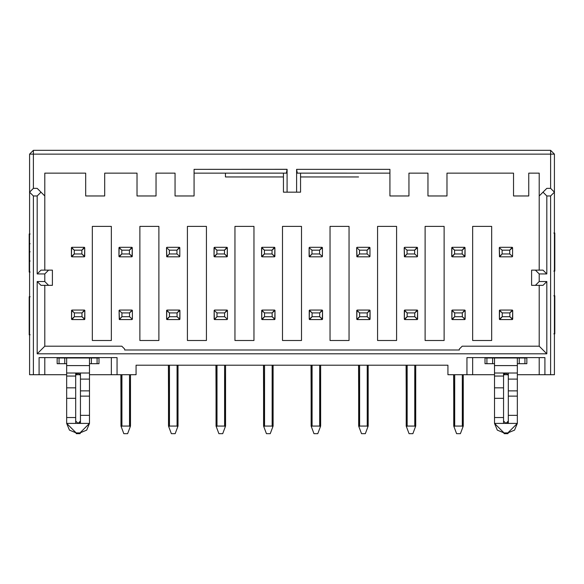 <?xml version="1.0" encoding="UTF-8"?>
<svg xmlns="http://www.w3.org/2000/svg" width="584" height="584" viewBox="0 0 584 584"><rect width="100%" height="100%" fill="white"/><g stroke="black" fill="none" stroke-linecap="round" stroke-linejoin="round"><path stroke-width="0.88" d="M546.814 188.362L550.617 188.362L554.42 192.165L554.42 154.132L550.617 150.329L550.617 154.132L554.42 154.132L550.617 154.132L550.617 188.362L550.617 154.132L33.383 154.132L33.383 150.329L29.58 154.132L33.383 154.132L29.58 154.132L29.58 192.165L33.383 188.362L37.186 188.362L33.383 188.362L33.383 154.132L33.383 188.362L29.58 192.165L33.383 195.968L37.186 195.968L37.186 273.933L40.989 270.129L37.186 273.933L44.793 273.933L44.793 281.539L37.186 281.539L37.186 353.802L44.793 346.195L44.793 285.342L44.793 346.195L121.808 346.195L124.662 349.049L124.662 349.998L459.338 349.998L459.338 349.049L462.192 346.195L459.338 349.049L459.338 349.998L124.662 349.998L124.662 349.049L121.808 346.195L44.793 346.195L37.186 353.802L546.814 353.802L539.207 346.195L462.192 346.195L539.207 346.195L546.814 353.802L546.814 281.539L543.01 285.342L535.404 285.342L539.207 281.539L539.207 273.933L535.404 270.129L531.601 270.129L531.601 285.342L531.601 270.129L535.404 270.129L539.207 273.933L546.814 273.933L546.814 195.968L543.01 192.165L546.814 188.362L539.207 195.968L543.01 192.165L546.814 195.968L550.617 195.968L554.42 192.165L550.617 188.362L546.814 188.362M427.962 173.149L408.946 173.149L408.946 195.968L389.929 195.968L389.929 169.345L296.614 169.345L389.929 169.345L389.929 195.968L408.946 195.968L408.946 173.149L427.962 173.149L427.962 195.968L427.962 173.149M446.979 195.968L427.962 195.968L446.979 195.968L446.979 173.149L446.979 195.968M528.746 195.968L513.533 195.968L513.533 173.149L513.533 195.968L528.746 195.968L528.746 173.149L528.746 195.968M297.293 173.127L389.929 173.149L297.293 173.149L296.614 169.338L296.599 192.165L300.556 192.165L300.548 173.149L300.556 192.165M194.071 169.345L194.071 195.968L194.071 169.345L287.087 169.345L286.394 173.149L194.071 173.149L286.394 173.127L287.087 169.302L194.071 169.345M296.599 192.165L287.087 192.165L287.087 169.345M283.444 192.165L283.444 173.149L283.444 192.165L287.087 192.165M225.446 173.141L225.446 176.952L283.444 176.952L225.446 176.952L225.446 173.141M206.429 340.494L206.429 226.395L187.413 226.395L187.413 340.494L206.429 340.494L187.413 340.494L187.413 226.395L206.429 226.395L206.429 340.494M253.967 340.494L253.967 226.395L234.951 226.395L234.951 340.494L253.967 340.494L234.951 340.494L234.951 226.395L253.967 226.395L253.967 340.494M301.505 340.494L301.505 226.395L282.495 226.395L282.495 340.494L301.505 340.494L282.495 340.494L282.495 226.395L301.505 226.395L301.505 340.494M349.049 340.494L349.049 226.395L330.033 226.395L330.033 340.494L349.049 340.494L330.033 340.494L330.033 226.395L349.049 226.395L349.049 340.494M396.587 340.494L396.587 226.395L377.571 226.395L377.571 340.494L396.587 340.494L377.571 340.494L377.571 226.395L396.587 226.395L396.587 340.494M444.125 340.494L444.125 226.395L425.108 226.395L425.108 340.494L444.125 340.494L425.108 340.494L425.108 226.395L444.125 226.395L444.125 340.494M491.67 340.494L491.67 226.395L472.653 226.395L472.653 340.494L491.67 340.494L472.653 340.494L472.653 226.395L491.67 226.395L491.67 340.494M300.556 176.952L358.554 176.952L300.556 176.952M156.037 195.968L137.021 195.968L137.021 173.149L137.021 195.968L156.037 195.968L156.037 173.149L156.037 195.968M175.054 173.149L156.037 173.149L175.054 173.149L175.054 195.968L175.054 173.149M40.989 285.342L37.186 281.539L40.989 285.342L48.596 285.342L44.793 281.539L48.596 285.342L52.399 285.342L52.399 270.129L48.596 270.129L44.793 273.933L48.596 270.129L40.989 270.129L52.399 270.129L52.399 285.342L40.989 285.342M44.793 270.129L44.793 195.968L40.989 192.165L37.186 195.968L40.989 192.165L37.186 188.362L44.793 195.968L44.793 270.129M44.793 173.149L44.793 196.02L44.793 173.149L85.68 173.149L85.68 195.968L104.697 195.968L104.697 173.149L137.021 173.149L104.697 173.149L104.697 195.968L85.68 195.968L85.68 173.149L44.793 173.149M550.617 150.329L554.42 154.132L554.42 192.165L550.617 195.968L550.617 374.716L554.42 374.716L554.42 192.165L554.42 374.716L550.617 374.716L550.617 195.968L546.814 195.968L546.814 273.933L543.01 270.129L546.814 273.933L539.207 273.933L539.207 281.539L535.404 285.342L531.601 285.342L543.01 285.342L546.814 281.539L539.207 281.539L546.814 281.539L546.814 353.802L37.186 353.802L37.186 281.539L44.793 281.539L44.793 273.933L37.186 273.933L37.186 195.968L33.383 195.968L29.58 192.165L29.58 374.716L33.383 374.716L33.383 195.968L33.383 374.716L44.793 374.716L44.793 357.605L44.793 374.716L39.091 374.716L39.091 357.605L39.091 374.716L29.58 374.716L29.58 154.132L33.383 150.329L33.383 154.132L550.617 154.132L550.617 150.329L33.383 150.329L550.617 150.329M92.33 226.395L92.33 340.494L92.33 226.395L111.347 226.395L111.347 340.494L111.347 226.395L92.33 226.395M446.979 173.149L513.533 173.149L446.979 173.149M528.746 173.149L539.207 173.149L539.207 270.129L539.207 173.149L528.746 173.149M175.054 195.968L194.071 195.968L175.054 195.968M296.606 180.755L296.606 169.338M158.892 340.494L158.892 226.395L158.892 340.494L139.875 340.494L139.875 226.395L139.875 340.494L158.892 340.494M139.875 226.395L158.892 226.395L139.875 226.395M111.347 340.494L92.33 340.494L111.347 340.494M539.207 285.342L539.207 346.195L539.207 285.342M543.01 270.129L535.404 270.129L543.01 270.129M466.944 357.605L466.944 374.716L472.653 374.716L472.653 357.605L472.653 374.716L466.944 374.716L466.944 357.605L544.909 357.605L544.909 374.716L550.617 374.716L544.909 374.716L544.909 357.605L466.944 357.605M111.347 357.605L111.347 374.716L117.055 374.716L117.055 357.605L117.055 374.716L136.072 374.716L136.072 365.212L447.928 365.212L447.928 374.716L466.944 374.716L447.928 374.716L447.928 365.212L136.072 365.212L136.072 374.716L89.483 374.716L111.347 374.716L111.347 357.605M39.091 357.605L117.055 357.605L39.091 357.605M539.207 357.605L539.207 374.716L544.909 374.716L517.336 374.716L539.207 374.716L539.207 357.605M508.189 374.716L503.663 374.716L508.189 374.716M494.517 374.716L472.653 374.716L494.517 374.716M80.337 374.716L75.81 374.716L80.337 374.716M66.664 374.716L44.793 374.716L66.664 374.716M485.012 363.693L485.012 357.985L485.012 363.693L486.91 363.693L485.012 363.693M526.848 357.985L526.848 363.693L517.336 363.693L526.848 363.693L526.848 357.985L524.943 357.985L526.848 357.985L526.848 363.693M57.152 363.693L57.152 357.985L57.152 363.693L59.057 363.693L57.152 363.693M98.988 357.985L98.988 363.693L89.483 363.693L98.988 363.693L98.988 357.985L97.09 357.985L98.988 357.985L98.988 363.693M554.8 333.836L553.851 333.836L554.8 333.836L554.8 295.803L553.851 295.803L554.8 295.803L554.8 333.836M553.851 233.052L554.8 233.052L553.851 233.052M554.8 271.086L553.851 271.086L554.8 271.086L554.8 233.052L554.8 271.086M29.2 234.001L30.149 234.001L29.2 234.001L29.2 243.732L30.149 243.732L29.2 243.732L29.2 251.799L30.149 251.799L29.2 251.799L29.2 261.012L30.149 261.012L29.2 261.012L29.2 272.034L30.149 272.034L29.2 272.034L29.2 234.001M30.149 296.76L29.2 296.76L29.2 334.785L30.149 334.785L29.2 334.785L29.2 296.76L30.149 296.76M464.667 256.821L452.111 256.821L464.667 256.821M452.111 247.309L464.667 247.309L452.111 247.309M369.701 319.572L357.145 319.572L369.701 319.572M357.145 310.067L369.701 310.067L357.145 310.067M357.036 247.309L369.584 247.309L357.036 247.309M369.584 256.821L357.036 256.821L369.584 256.821M274.619 319.572L262.07 319.572L274.619 319.572M262.07 310.067L274.619 310.067L262.07 310.067M274.502 256.821L261.953 256.821L274.502 256.821M261.953 247.309L274.502 247.309L261.953 247.309M179.536 319.572L166.987 319.572L179.536 319.572M166.987 310.067L179.536 310.067L166.987 310.067M166.878 247.309L179.427 247.309L166.878 247.309M179.427 256.821L166.878 256.821L179.427 256.821M84.461 319.572L71.912 319.572L84.461 319.572M71.912 310.067L84.461 310.067L71.912 310.067M84.344 256.821L71.795 256.821L84.344 256.821M71.795 247.309L84.344 247.309L71.795 247.309M131.889 256.821L119.333 256.821L131.889 256.821M119.333 247.309L131.889 247.309L119.333 247.309M119.45 310.067L131.999 310.067L119.45 310.067M131.999 319.572L119.45 319.572L131.999 319.572M226.964 256.821L214.416 256.821L226.964 256.821M214.416 247.309L226.964 247.309L214.416 247.309M214.532 310.067L227.081 310.067L214.532 310.067M227.081 319.572L214.532 319.572L227.081 319.572M309.498 247.309L322.047 247.309L309.498 247.309M322.047 256.821L309.498 256.821L322.047 256.821M322.156 319.572L309.608 319.572L322.156 319.572M309.608 310.067L322.156 310.067L309.608 310.067M404.573 247.309L417.122 247.309L404.573 247.309M417.122 256.821L404.573 256.821L417.122 256.821M417.239 319.572L404.69 319.572L417.239 319.572M404.69 310.067L417.239 310.067L404.69 310.067M464.776 319.572L452.228 319.572L464.776 319.572M452.228 310.067L464.776 310.067L452.228 310.067M512.321 319.572L499.765 319.572L512.321 319.572M499.765 310.067L512.321 310.067L499.765 310.067M499.656 247.309L512.204 247.309L499.656 247.309M512.204 256.821L499.656 256.821L512.204 256.821M494.517 363.693L486.91 363.693L486.91 357.985L485.012 357.985L524.943 357.985L524.943 363.693L524.943 357.985L519.242 357.985L519.242 363.693L519.242 357.985L517.336 357.985L517.336 365.591L517.336 357.985L492.619 357.985L492.619 363.693L494.517 363.693M66.664 363.693L59.057 363.693L59.057 357.985L57.152 357.985L97.09 357.985L97.09 363.693L97.09 357.985L91.381 357.985L91.381 363.693L91.381 357.985L89.483 357.985L89.483 365.591L89.483 357.985L64.758 357.985L64.758 363.693L66.664 363.693M465.046 256.442L462.192 253.967L454.586 253.967L452.111 256.821L451.731 256.442L454.586 253.967L462.192 253.967L464.857 256.632L465.046 247.696L465.046 256.442M451.731 247.696L454.586 250.164L462.192 250.164L464.667 247.309L465.046 247.696L462.192 250.164L462.192 253.967L462.192 250.164L454.586 250.164L454.586 253.967L454.586 250.164L451.921 247.499L451.731 256.442L451.731 247.696M370.081 319.192L367.226 316.718L359.62 316.718L357.145 319.572L356.766 319.192L359.62 316.718L367.226 316.718L369.891 319.382L370.081 310.447L370.081 319.192M356.766 310.447L359.62 312.914L367.226 312.914L369.701 310.067L370.081 310.447L367.226 312.914L367.226 316.718L367.226 312.914L359.62 312.914L359.62 316.718L359.62 312.914L356.955 310.257L356.766 319.192L356.766 310.447M356.656 247.696L359.503 250.164L367.11 250.164L369.584 247.309L369.964 247.696L367.11 250.164L367.11 253.967L359.503 253.967L357.036 256.821L356.656 247.696L356.846 256.632L359.503 253.967L359.503 250.164L356.656 247.696M369.964 256.442L367.11 253.967L369.964 256.442L369.964 247.696L369.964 256.442M274.998 319.192L272.144 316.718L264.537 316.718L262.07 319.572L261.69 319.192L264.537 316.718L272.144 316.718L274.808 319.382L274.998 310.447L274.998 319.192M261.69 310.447L264.537 312.914L272.144 312.914L274.619 310.067L274.998 310.447L272.144 312.914L272.144 316.718L272.144 312.914L264.537 312.914L264.537 316.718L264.537 312.914L261.88 310.257L261.69 319.192L261.69 310.447M274.889 256.442L272.034 253.967L264.428 253.967L261.953 256.821L261.574 256.442L264.428 253.967L272.034 253.967L274.699 256.632L274.889 247.696L274.889 256.442M261.574 247.696L264.428 250.164L272.034 250.164L274.502 247.309L274.889 247.696L272.034 250.164L272.034 253.967L272.034 250.164L264.428 250.164L264.428 253.967L264.428 250.164L261.763 247.499L261.574 256.442L261.574 247.696M179.923 319.192L177.069 316.718L169.462 316.718L166.987 319.572L166.608 319.192L169.462 316.718L177.069 316.718L179.733 319.382L179.923 310.447L179.923 319.192M166.608 310.447L169.462 312.914L177.069 312.914L179.536 310.067L179.923 310.447L177.069 312.914L177.069 316.718L177.069 312.914L169.462 312.914L169.462 316.718L169.462 312.914L166.798 310.257L166.608 319.192L166.608 310.447M166.498 247.696L169.345 250.164L176.952 250.164L179.427 247.309L179.806 247.696L176.952 250.164L176.952 253.967L169.345 253.967L166.878 256.821L166.498 247.696L166.688 256.632L169.345 253.967L169.345 250.164L166.498 247.696M179.806 256.442L176.952 253.967L179.806 256.442L179.806 247.696L179.806 256.442M84.841 319.192L81.986 316.718L74.38 316.718L71.912 319.572L71.533 319.192L74.38 316.718L81.986 316.718L84.651 319.382L84.841 310.447L84.841 319.192M71.533 310.447L74.38 312.914L81.986 312.914L84.461 310.067L84.841 310.447L81.986 312.914L81.986 316.718L81.986 312.914L74.38 312.914L74.38 316.718L74.38 312.914L71.722 310.257L71.533 319.192L71.533 310.447M84.724 256.442L81.877 253.967L74.27 253.967L71.795 256.821L71.416 256.442L74.27 253.967L81.877 253.967L84.534 256.632L84.724 247.696L84.724 256.442M71.416 247.696L74.27 250.164L81.877 250.164L84.344 247.309L84.724 247.696L81.877 250.164L81.877 253.967L81.877 250.164L74.27 250.164L74.27 253.967L74.27 250.164L71.606 247.499L71.416 256.442L71.416 247.696M132.269 256.442L129.414 253.967L121.808 253.967L119.333 256.821L118.953 256.442L121.808 253.967L129.414 253.967L132.079 256.632L132.269 247.696L132.269 256.442M118.953 247.696L121.808 250.164L129.414 250.164L131.889 247.309L132.269 247.696L129.414 250.164L129.414 253.967L129.414 250.164L121.808 250.164L121.808 253.967L121.808 250.164L119.143 247.499L118.953 256.442L118.953 247.696M119.07 310.447L121.925 312.914L129.531 312.914L131.999 310.067L132.378 310.447L129.531 312.914L129.531 316.718L121.925 316.718L119.45 319.572L119.07 310.447L119.26 319.382L121.925 316.718L121.925 312.914L119.07 310.447M132.378 319.192L129.531 316.718L132.378 319.192L132.378 310.447L132.378 319.192M227.344 256.442L224.497 253.967L216.89 253.967L214.416 256.821L214.036 256.442L216.89 253.967L224.497 253.967L227.154 256.632L227.344 247.696L227.344 256.442M214.036 247.696L216.89 250.164L224.497 250.164L226.964 247.309L227.344 247.696L224.497 250.164L224.497 253.967L224.497 250.164L216.89 250.164L216.89 253.967L216.89 250.164L214.226 247.499L214.036 256.442L214.036 247.696M214.145 310.447L217 312.914L224.606 312.914L227.081 310.067L227.461 310.447L224.606 312.914L224.606 316.718L217 316.718L214.532 319.572L214.145 319.192L214.145 310.447L214.335 319.382L217 316.718L217 312.914L214.145 310.447M227.461 319.192L224.606 316.718L227.461 319.192L227.461 310.447L227.461 319.192M309.111 247.696L311.966 250.164L319.572 250.164L322.047 247.309L322.426 247.696L319.572 250.164L319.572 253.967L311.966 253.967L309.498 256.821L309.111 256.442L309.111 247.696L309.301 256.632L311.966 253.967L311.966 250.164L309.111 247.696M322.426 256.442L319.572 253.967L322.426 256.442L322.426 247.696L322.426 256.442M322.536 319.192L319.689 316.718L312.082 316.718L309.608 319.572L309.228 319.192L312.082 316.718L319.689 316.718L322.346 319.382L322.536 310.447L322.536 319.192M309.228 310.447L312.082 312.914L319.689 312.914L322.156 310.067L322.536 310.447L319.689 312.914L319.689 316.718L319.689 312.914L312.082 312.914L312.082 316.718L312.082 312.914L309.418 310.257L309.228 319.192L309.228 310.447M404.194 247.696L407.048 250.164L414.655 250.164L417.122 247.309L417.502 247.696L414.655 250.164L414.655 253.967L407.048 253.967L404.573 256.821L404.194 247.696L404.384 256.632L407.048 253.967L407.048 250.164L404.194 247.696M417.502 256.442L414.655 253.967L417.502 256.442L417.502 247.696L417.502 256.442M417.618 319.192L414.764 316.718L407.157 316.718L404.69 319.572L404.31 319.192L407.157 316.718L414.764 316.718L417.429 319.382L417.618 310.447L417.618 319.192M404.31 310.447L407.157 312.914L414.764 312.914L417.239 310.067L417.618 310.447L414.764 312.914L414.764 316.718L414.764 312.914L407.157 312.914L407.157 316.718L407.157 312.914L404.5 310.257L404.31 319.192L404.31 310.447M465.156 319.192L462.309 316.718L454.702 316.718L452.228 319.572L451.848 319.192L454.702 316.718L462.309 316.718L464.966 319.382L465.156 310.447L465.156 319.192M451.848 310.447L454.702 312.914L462.309 312.914L464.776 310.067L465.156 310.447L462.309 312.914L462.309 316.718L462.309 312.914L454.702 312.914L454.702 316.718L454.702 312.914L452.038 310.257L451.848 319.192L451.848 310.447M512.701 319.192L509.847 316.718L502.24 316.718L499.765 319.572L499.386 319.192L502.24 316.718L509.847 316.718L512.511 319.382L512.701 310.447L512.701 319.192M499.386 310.447L502.24 312.914L509.847 312.914L512.321 310.067L512.701 310.447L509.847 312.914L509.847 316.718L509.847 312.914L502.24 312.914L502.24 316.718L502.24 312.914L499.575 310.257L499.386 319.192L499.386 310.447M499.276 247.696L502.123 250.164L509.73 250.164L512.204 247.309L512.584 247.696L509.73 250.164L509.73 253.967L502.123 253.967L499.656 256.821L499.276 247.696L499.466 256.632L502.123 253.967L502.123 250.164L499.276 247.696M512.584 256.442L509.73 253.967L512.584 256.442L512.584 247.696L512.584 256.442M517.336 363.693L519.242 363.693M492.619 363.693L492.619 357.985L486.91 357.985L486.91 363.693L492.619 363.693M494.517 357.985L494.517 365.591L517.336 365.591L517.336 423.4L517.336 365.591L494.517 365.591L494.517 357.985M89.483 363.693L91.381 363.693M64.758 363.693L64.758 357.985L59.057 357.985L59.057 363.693L64.758 363.693M66.664 357.985L66.664 365.591L89.483 365.591L89.483 423.4L89.483 365.591L66.664 365.591L66.664 357.985M359.503 253.967L367.11 253.967L367.11 250.164L359.503 250.164L359.503 253.967M169.345 253.967L176.952 253.967L176.952 250.164L169.345 250.164L169.345 253.967M121.925 316.718L129.531 316.718L129.531 312.914L121.925 312.914L121.925 316.718M217 316.718L224.606 316.718L224.606 312.914L217 312.914L217 316.718M311.966 253.967L319.572 253.967L319.572 250.164L311.966 250.164L311.966 253.967M407.048 253.967L414.655 253.967L414.655 250.164L407.048 250.164L407.048 253.967M502.123 253.967L509.73 253.967L509.73 250.164L502.123 250.164L502.123 253.967M505.97 373.008L503.554 375.388L503.554 387.834L503.554 376.052L494.517 376.052L494.517 387.834L503.554 387.834L503.554 398.325L503.554 387.834L494.517 387.834L494.517 398.325L503.554 398.325L503.554 417.538L503.554 398.325L494.517 398.325L494.517 417.538L503.554 417.538L503.554 421.02L505.926 423.4L508.306 423.4L505.926 423.4L508.306 421.02L505.926 423.4L494.517 423.4L503.554 423.4L503.554 417.538L494.517 417.538L494.517 423.4L504.029 432.905L497.305 430.123L494.517 423.4L494.517 365.591L494.517 373.008L517.336 373.008L508.306 373.008L508.306 379.096L517.336 379.096L508.306 379.096L508.306 390.879L517.336 390.879L508.306 390.879L508.306 396.12L517.336 396.127L508.306 396.12L508.306 415.341L517.336 415.341L508.306 415.341L508.306 423.4L517.336 423.4L514.555 430.123L507.832 432.905L517.336 423.4L508.306 423.4L508.306 373.008L494.517 373.008L494.517 376.052L503.554 376.052L503.554 373.008L503.554 375.388L505.926 373.008L508.306 375.388M78.11 373.008L75.694 375.388L75.694 387.834L75.694 376.052L66.664 376.052L66.664 387.834L75.694 387.834L75.694 398.325L75.694 387.834L66.664 387.834L66.664 398.325L75.694 398.325L75.694 417.538L75.694 398.325L66.664 398.325L66.664 417.538L75.694 417.538L75.694 421.02L78.073 423.4L80.446 423.4L78.073 423.4L80.446 421.02L78.073 423.4L66.664 423.4L75.694 423.4L75.694 417.538L66.664 417.538L66.664 423.4L76.168 432.905L69.445 430.123L66.664 423.4L66.664 365.591L66.664 373.008L89.483 373.008L80.446 373.008L80.446 379.096L89.483 379.096L80.446 379.096L80.446 390.879L89.483 390.879L80.446 390.879L80.446 396.12L89.483 396.127L80.446 396.12L80.446 415.341L89.483 415.341L80.446 415.341L80.446 423.4L89.483 423.4L86.695 430.123L79.971 432.905L89.483 423.4L80.446 423.4L80.446 373.008L66.664 373.008L66.664 376.052L75.694 376.052L75.694 373.008L75.694 375.388L78.073 373.008L80.446 375.388M121.092 426.32L120.859 374.716L121.136 426.422M120.968 426.064L120.968 374.716L121.246 426.802L121.925 426.064L121.925 374.716L121.925 426.064L129.531 426.064L129.531 374.716L129.531 426.064L130.203 426.802L130.48 426.064L130.48 374.716L130.48 426.064L130.203 426.802L129.531 426.064L121.925 426.064L121.246 426.802L120.968 426.064M168.637 426.32L168.396 365.212L168.674 426.422M168.513 426.064L168.513 365.212L168.791 426.802L169.462 426.064L169.462 365.212L169.462 426.064L177.069 426.064L177.069 365.212L177.069 426.064L177.74 426.802L178.018 426.064L178.018 365.212L178.018 426.064L177.74 426.802L177.069 426.064L169.462 426.064L168.791 426.802L168.513 426.064M216.175 426.32L215.934 365.212L216.211 426.422M216.051 426.064L216.051 365.212L216.328 426.802L217 426.064L217 365.212L217 426.064L224.606 426.064L224.606 365.212L224.606 426.064L225.278 426.802L225.555 426.064L225.555 365.212L225.555 426.064L225.278 426.802L224.606 426.064L217 426.064L216.328 426.802L216.051 426.064M263.712 426.32L263.479 365.212L263.756 426.422M263.588 426.064L263.588 365.212L263.866 426.802L264.545 426.064L264.545 365.212L264.537 426.064L272.144 426.064L272.144 365.212L272.144 426.064L272.823 426.802L273.1 426.064L273.1 365.212L273.1 426.064L272.823 426.802L272.144 426.064L264.537 426.064L263.866 426.802L263.588 426.064M311.257 426.32L311.017 365.212L311.294 426.422M311.133 426.064L311.133 365.212L311.411 426.802L312.082 426.064L312.082 365.212L312.082 426.064L319.689 426.064L319.689 365.212L319.689 426.064L320.361 426.802L320.638 426.064L320.638 365.212L320.638 426.064L320.361 426.802L319.689 426.064L312.082 426.064L311.411 426.802L311.133 426.064M358.795 426.32L358.554 365.212L358.832 426.422M358.671 426.064L358.671 365.212L358.948 426.802L359.62 426.064L359.62 365.212L359.62 426.064L367.226 426.064L367.226 365.212L367.226 426.064L367.898 426.802L368.175 426.064L368.175 365.212L368.175 426.064L367.898 426.802L367.226 426.064L359.62 426.064L358.948 426.802L358.671 426.064M406.333 426.32L406.099 365.212L406.376 426.422M406.209 426.064L406.209 365.212L406.486 426.802L407.157 426.064L407.157 365.212L407.157 426.064L414.764 426.064L414.764 365.212L414.764 426.064L415.436 426.802L415.72 426.064L415.72 365.212L415.72 426.064L415.436 426.802L414.764 426.064L407.157 426.064L406.486 426.802L406.209 426.064M453.877 426.32L453.637 374.716L453.914 426.422M453.746 426.064L453.746 374.716L454.031 426.802L454.702 426.064L454.702 374.716L454.702 426.064L462.309 426.064L462.309 374.716L462.309 426.064L462.981 426.802L463.258 426.064L463.258 374.716L463.258 426.064L462.981 426.802L462.309 426.064L454.702 426.064L454.031 426.802L453.753 426.064M508.306 375.366L507.919 374.118M505.678 373.023L503.963 374.074M80.446 375.366L80.066 374.118M77.818 373.023L76.102 374.074M123.823 433.671L121.246 426.802L123.823 433.671L127.626 433.671L130.203 426.802L127.626 433.671L123.823 433.671M121.925 426.064L121.246 426.802M130.48 374.716L130.159 426.7M171.36 433.671L168.791 426.802L171.36 433.671L175.163 433.671L177.74 426.802L175.163 433.671L171.36 433.671M169.462 426.064L168.791 426.802M178.018 365.212L177.697 426.7M218.905 433.671L216.328 426.802L218.905 433.671L222.708 433.671L225.278 426.802L222.708 433.671L218.905 433.671M217 426.064L216.328 426.802M225.555 365.212L225.242 426.7M266.443 433.671L263.866 426.802L266.443 433.671L270.246 433.671L272.823 426.802L270.246 433.671L266.443 433.671M264.537 426.064L263.866 426.802M273.1 365.212L272.779 426.7M313.98 433.671L311.411 426.802L313.98 433.671L317.784 433.671L320.361 426.802L317.784 433.671L313.98 433.671M312.082 426.064L311.411 426.802M320.638 365.212L320.317 426.7M361.525 433.671L358.948 426.802L361.525 433.671L365.328 433.671L367.898 426.802L365.328 433.671L361.525 433.671M359.62 426.064L358.948 426.802M368.175 365.212L367.854 426.7M409.063 433.671L406.486 426.802L409.063 433.671L412.866 433.671L415.436 426.802L412.866 433.671L409.063 433.671M407.157 426.064L406.486 426.802M415.72 365.212L415.399 426.7M456.6 433.671L454.031 426.802L456.6 433.671L460.404 433.671L462.981 426.802L460.404 433.671L456.6 433.671M454.702 426.064L454.031 426.802M463.258 374.716L462.937 426.7M504.138 433.671L503.853 432.905L504.138 433.671L507.941 433.671L508.233 432.897L507.941 433.671L504.138 433.671M504.029 432.905L507.832 432.905M503.554 423.4L505.926 423.4L503.554 421.02L503.554 423.4M76.168 432.905L79.971 432.905M75.694 423.4L78.073 423.4L75.694 421.02L75.694 423.4M76.285 433.671L76 432.905L76.285 433.671L80.088 433.671L80.373 432.897L80.088 433.671L76.285 433.671M507.642 422.67L505.941 423.4L503.554 421.02L505.926 423.4M79.782 422.67L78.081 423.4L75.694 421.02L78.073 423.4"/></g></svg>
